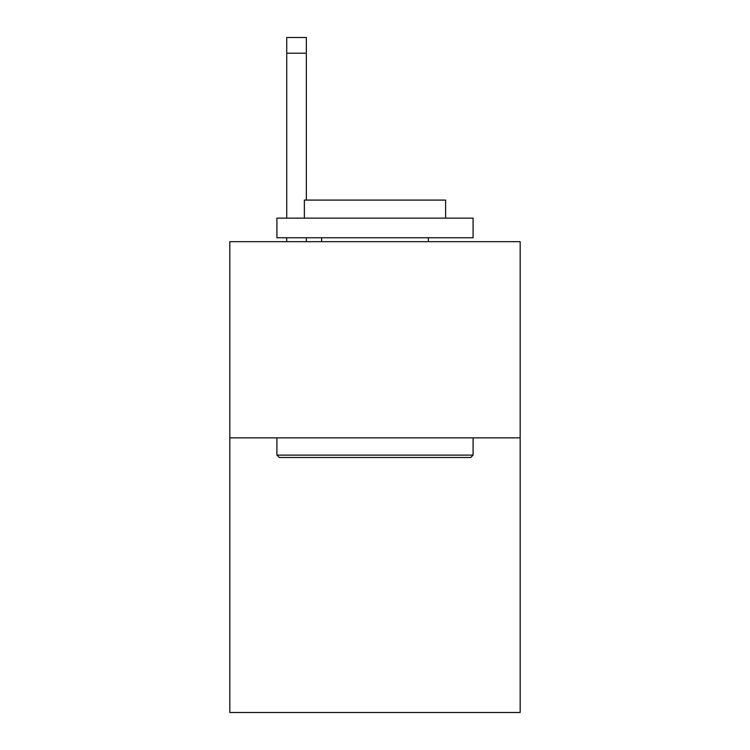 <?xml version="1.0" encoding="UTF-8"?>
<svg xmlns="http://www.w3.org/2000/svg" width="750" height="750" viewBox="0 0 750 750"><rect width="100%" height="100%" fill="white"/><g stroke="black" fill="none" stroke-linecap="round" stroke-linejoin="round"><path stroke-width="1.12" d="M520.172 437.85L520.172 712.5L229.828 712.5L229.828 241.678L520.172 241.678L520.172 437.85L229.828 437.85M279.262 457.472L276.909 455.119L473.091 455.119L470.738 457.472L279.262 457.472M473.091 218.138L473.091 237.759L276.909 237.759L276.909 218.138L473.091 218.138M304.378 218.138L304.378 200.091L445.622 200.091L445.622 218.138M473.091 437.85L473.091 455.119M276.909 437.85L276.909 455.119M428.363 237.759L428.363 241.678M321.637 237.759L321.637 241.678M306.337 241.678L306.337 237.759M306.337 200.091L306.337 53.194L286.725 53.194L286.725 37.5L306.337 37.5L306.337 53.194M286.725 241.678L286.725 237.759M286.725 218.138L286.725 53.194"/></g></svg>
